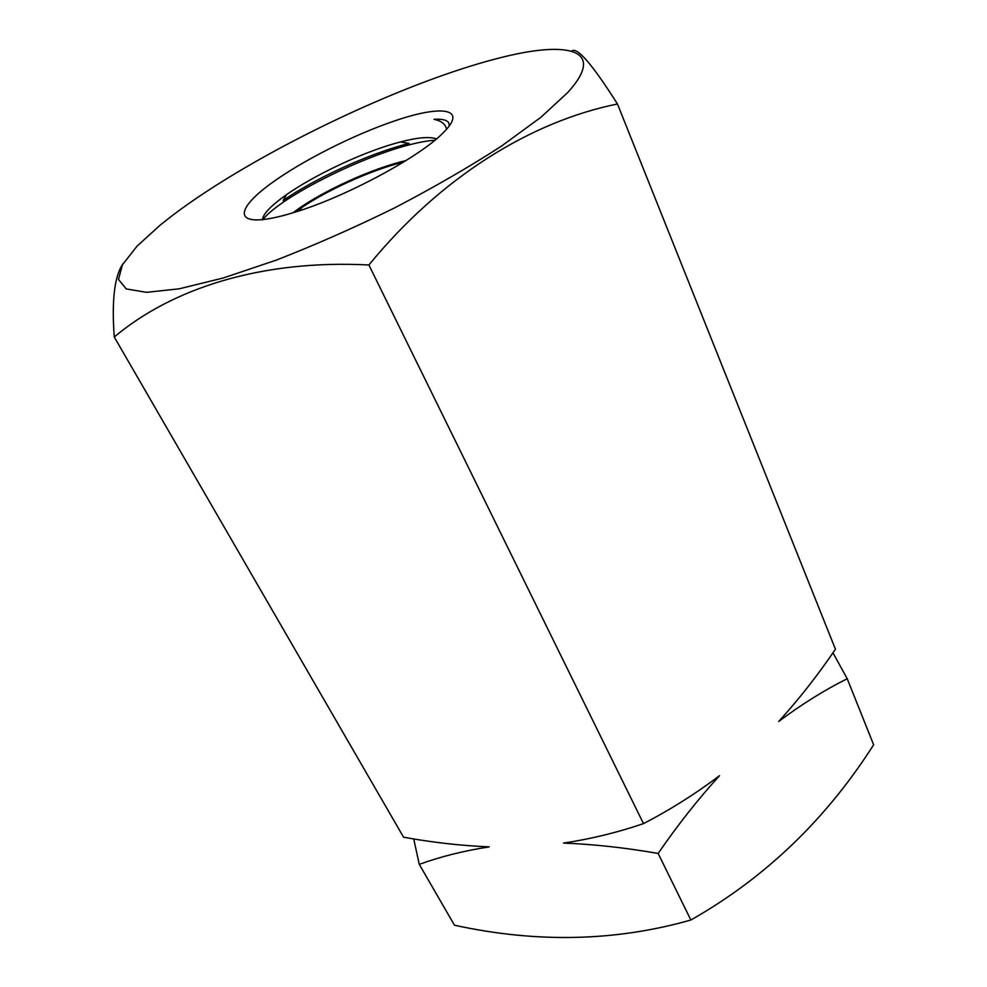 <?xml version="1.0" encoding="UTF-8"?>
<svg xmlns="http://www.w3.org/2000/svg" width="987" height="987" viewBox="0 0 987 987"><rect width="100%" height="100%" fill="white"/><g stroke="black" fill="none" stroke-linecap="round" stroke-linejoin="round"><path stroke-width="1.48" d="M293.065 212.773C315.482 195.179 363.574 171.738 400.216 162.004L405.978 160.56M403.486 162.102L400.574 162.806C367.917 171.38 325.994 191.009 301.541 207.702L295.508 212.02M449.369 125.731L448.629 122.573C446.556 119.871 441.67 118.798 433.984 119.328C441.423 120.858 445.606 124.165 446.506 129.272M436.538 138.846C429.419 136.453 417.328 137.501 400.266 141.992L394.726 143.522C359.453 153.553 313.274 175.896 286.489 194.649C271.043 205.604 263.048 213.92 262.493 219.595M295.162 212.119C345.672 196.845 420.018 156.81 443.027 132.937C468.319 108.336 442.225 104.548 394.886 120.833C353.753 134.676 301.8 160.93 270.722 183.693C239.557 206.431 234.227 223.013 264.158 219.41C272.523 218.386 282.85 215.956 295.162 212.119M847.228 678.748L873.643 744.79C826.008 819.494 765.085 877.912 690.863 920.02L658.144 853.447C677.699 825.021 698.154 799.1 719.523 775.696C695.366 793.918 670.025 809.883 643.487 823.614L368.904 264.985C441.004 176.759 531.154 121.487 617.467 103.98L835.434 649.224C818.026 674.898 799.125 698.969 778.718 721.46C801.851 704.175 824.688 689.938 847.228 678.748L832.966 652.789M567.833 92.42C607.461 48.807 567.562 39.912 496.794 58.652C399.316 83.661 252.684 154.54 172.54 215.4L160.363 224.95L136.909 246.281L122.437 264.812L118.465 279.407L126.237 288.932L146.495 292.337L179.19 288.821L223.198 278.001L276.237 260.136C315.075 244.998 354.629 227.541 394.911 207.739C434.218 187.197 469.775 166.63 501.581 146.039L540.913 117.268L567.833 92.42M617.467 103.98C592.101 63.958 576.803 46.34 571.559 51.139M643.487 823.614C617.43 832.51 590.781 838.999 563.528 843.071C593.804 844.267 625.339 847.722 658.144 853.447M690.863 920.02C615.543 941.438 536.743 943.165 454.464 925.214L419.278 864.365C440.227 856.716 463.532 850.88 489.194 846.871C460.522 845.637 431.973 842.404 403.56 837.198L114.258 336.999C171.911 288.512 261.136 259.396 368.904 264.985M413.713 838.925L419.278 864.365M123.289 263.344C114.554 275.459 111.543 300.011 114.258 336.999M262.505 220.015C281.875 194.501 386.361 143.596 434.872 140.216M286.489 194.649L283.133 200.484C314.125 178.968 369.002 153.466 409.136 143.386L400.266 141.98M301.541 207.702L299.888 210.601"/></g></svg>
